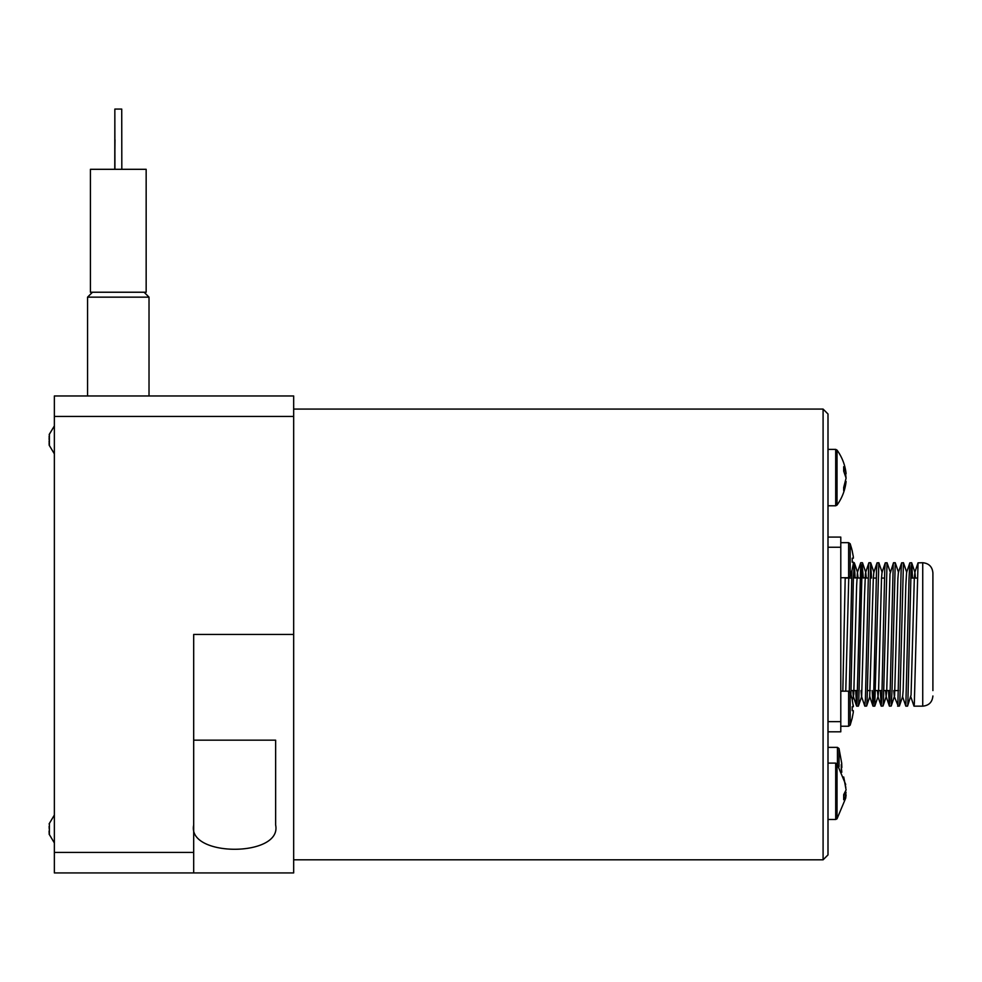 <?xml version="1.0" encoding="UTF-8"?>
<svg xmlns="http://www.w3.org/2000/svg" width="982" height="982" viewBox="0 0 982 982"><rect width="100%" height="100%" fill="white"/><g stroke="black" fill="none" stroke-linecap="round" stroke-linejoin="round"><path stroke-width="1.47" d="M49.382 824.389L49.382 834.442M49.382 824.279L49.382 823.567M49.235 833.743L49.1 832.073M49.235 829.004L49.112 826.439M49.1 830.968L49.112 831.631M49.382 833.73L49.382 834.381M845.698 784.471L837.02 763.787L837.02 818.816L845.698 798.145L846.091 794.99L843.698 799.729L843.698 794.634L846.091 789.896L843.698 776.995L845.833 787.625M845.698 791.308L845.833 794.99M845.576 481.487L846.018 482.223C844.95 490.607 841.955 498.242 837.02 505.104L837.02 450.075L835.694 449.4L835.694 505.779L827.998 505.779M846.091 481.487L843.698 490.791L843.698 487.44L846.091 478.136L843.698 471.139L843.698 466.695L846.018 472.956C844.95 464.572 841.955 456.949 837.02 450.075M845.576 473.692L846.018 477.596M841.844 772.183L841.267 769.25A88.208 83.421 0 0 0 841.304 766.917A88.208 83.421 0 0 0 841.267 764.597L841.844 767.531L841.684 763.088L839.021 748.542L837.45 747.376L837.45 764.389M841.304 767.531L841.684 770.649M852.216 699.515L853.297 706.733L852.216 699.515M853.297 712.306L853.297 710.661L852.216 710.661L853.297 710.661L853.297 712.306L852.216 717.879L853.297 712.306L853.297 710.661L852.216 710.661L852.216 706.733L853.297 706.733L852.216 706.733L853.297 706.733L853.297 705.088M853.297 563.803L852.216 569.376L853.297 563.803L853.297 562.17L852.216 562.17L853.297 562.17L852.216 562.17L853.297 562.17L853.297 563.803L853.297 562.17L852.216 562.17L852.216 558.23L853.297 558.23L853.297 556.598L853.297 558.23L852.216 558.23L853.297 558.23L853.297 556.598L853.37 558.132M898.493 690.579L894.958 690.579M890.306 690.579L883.825 690.579M882.094 691.23L882.069 690.579L875.625 690.579M870.371 690.579L867.437 690.579M857.519 690.579L851.038 690.579M932.9 690.579L932.9 572.899L932.9 690.579M914.009 706.156L922.736 706.156L922.736 562.735L918.047 562.846L914.303 704.364L913.947 706.033L910.695 696.447M850.915 694.556L853.383 578.361L854.266 562.723L855.126 578.067M859.876 578.067L853.407 577.662M851.922 570.738L849.307 691.303M842.826 691.156L845.207 577.735M911.627 562.735L909.848 562.846L909.037 578.386L905.821 706.156L907.528 706.156L907.822 704.364L911.112 568.197L911.775 563.189L912.499 578.067M905.821 706.156L902.495 696.459M897.622 706.156L899.402 706.058L899.917 699.061L903.44 562.735L901.648 562.846L901.132 569.842L897.843 705.15L894.307 696.447L893.804 690.579M889.422 706.156L891.214 706.046L892.024 690.518L895.24 562.735L893.522 562.735L893.227 564.54L889.938 700.694L889.287 705.702L888.55 690.579M890.269 690.579L890.281 691.218M895.24 562.735L898.555 572.445M881.235 706.156L883.014 706.046L883.456 700.694L887.041 562.747L885.261 562.846L884.745 569.842L881.824 699.074L881.161 706.046L880.351 690.579M887.041 562.747L890.367 572.457M874.753 706.119L878.853 562.735L877.061 562.846L876.545 569.842L873.624 699.049L872.973 706.058L872.163 690.579M878.853 562.735L882.167 572.445M864.847 706.156L866.627 706.058L867.143 699.049L870.653 562.735L868.935 562.735L868.653 564.54L865.424 699.049L864.774 706.058L861.521 696.459L861.03 690.579M870.653 562.735L871.525 578.067M868.076 578.067L861.607 577.686M860.772 562.735L857.016 703.358L856.648 706.156L856.353 704.364L855.776 690.579M856.648 706.156L858.366 706.156L858.747 702.977L862.171 564.54L863.325 578.067M823.088 859.815L827.998 854.905L827.998 413.999L823.088 409.077L823.088 859.815L293.667 859.815M115.004 139.8L114.845 156.187L115.004 139.8M118.552 292.231L90.43 292.231L90.43 169.309L146.158 169.309L146.158 292.231L118.552 292.231M92.48 292.231L87.558 297.153L149.019 297.153L149.019 395.967M853.37 706.623L852.216 706.733L853.297 706.733M851.811 549.196L850.191 543.783L848.632 542.665L848.632 577.735L850.191 576.618L850.191 543.783L848.632 542.665L840.788 542.665M853.297 556.598L852.216 551.025L853.297 556.598L853.297 558.23L852.216 558.23L853.297 558.23M850.191 543.783L852.266 551.025M49.382 438.414L49.1 436.229M49.382 434.24L49.382 435.713M49.174 437.137L49.1 438.672M49.382 441.372L49.1 443.557M49.382 445.546L49.382 444.073L49.382 445.546M49.161 442.514L49.1 441.114M49.382 435.934L49.382 445.619M49.137 444.404L49.382 441.655M49.137 439.887L49.186 437.223M49.161 434.645L54.366 425.93L49.382 434.167M54.366 872.924L193.687 872.924L193.687 634.446L293.667 634.446L293.667 395.967L54.366 395.967L54.366 872.924M193.687 872.924L293.667 872.924L293.667 634.446M193.687 740.17L275.635 740.17L275.635 824.99C282.399 857.36 186.936 857.36 193.687 824.99M114.771 169.309L114.845 109.076L114.931 169.309M121.817 169.309L121.731 109.076L114.845 109.076M827.998 731.811L840.788 731.811L840.788 537.093L827.998 537.093M915.433 578.067L914.954 572.445L914.352 577.048L911.063 695.011L907.601 706.046M909.848 562.821L906.595 572.42L905.797 585.861L903.158 690.42L902.654 696.459L899.402 706.058M901.648 562.833L898.395 572.445L897.892 578.472L894.602 695.698L891.214 706.046M893.46 562.846L889.987 573.881L886.697 691.844L886.108 696.447L885.604 690.579M885.261 562.833L882.008 572.445L881.505 578.472L878.583 690.432L878.068 696.447L877.417 690.579M877.061 562.833L873.808 572.445L873.317 578.459L869.721 696.471L872.973 706.083M866.259 578.067L865.78 572.457L865.412 573.869L864.528 595.706L861.668 696.496M858.072 578.067L857.421 572.432L856.623 585.861L853.775 694.151L853.321 696.447L852.83 690.579M849.872 578.067L849.835 577.22M848.755 577.735L845.76 691.156M853.297 710.661L852.216 710.661M844.913 473.692L846.091 473.692M843.71 794.99L846.091 794.99M845.036 792.719L846.091 792.719M837.02 763.787L835.694 763.112L835.694 819.491L827.998 819.491M839.021 766.77L839.021 748.542M850.191 708.697L850.191 692.273L848.632 691.156L848.632 726.238L850.191 725.121L850.191 708.697M54.366 416.454L293.667 416.454M193.687 852.437L54.366 852.437M827.998 547.256L840.788 547.256M827.998 721.647L840.788 721.647M49.112 823.873L54.366 815.035L49.112 823.886M49.112 834.135L54.366 842.973L49.112 834.111M837.02 818.816L835.694 819.491M835.694 763.112L827.998 763.112M837.02 505.104L835.694 505.779M835.694 449.4L827.998 449.4M837.45 747.376L827.998 747.376M852.266 699.515L850.191 692.273M840.788 726.238L848.632 726.238L850.191 725.121L852.266 717.879M848.632 691.156L840.788 691.156M917.237 578.067L910.756 578.067M884.463 578.067L881.529 578.067M876.263 578.067L873.329 578.067M851.676 578.067L845.195 578.067M922.736 562.735C928.911 563.337 932.299 566.724 932.9 572.899M922.736 706.156C928.911 705.555 932.299 702.167 932.9 695.993M853.407 562.735L854.266 562.735M873.035 706.156L874.753 706.156M860.748 562.735L862.454 562.735M144.109 292.231L149.019 297.153M87.558 297.153L87.558 395.967M823.088 409.077L293.667 409.077M852.266 569.376L850.191 576.618L848.632 577.735L840.788 577.735M49.161 445.141L54.366 453.856L49.186 445.227M914.794 572.445L918.047 562.846M886.108 696.447L889.361 706.058M877.908 696.434L881.161 706.046M865.621 572.457L868.861 562.858M857.421 572.432L860.674 562.821M853.321 696.447L856.574 706.046M914.954 572.445L911.701 562.846M906.754 572.42L903.514 562.833M886.267 696.447L883.014 706.046M878.068 696.447L874.827 706.021M873.968 572.445L870.715 562.833M869.868 696.471L866.627 706.058M865.78 572.457L862.527 562.87M861.68 696.447L858.428 706.046M857.581 572.432L854.328 562.833M853.493 696.447L852.302 699.933"/></g></svg>
